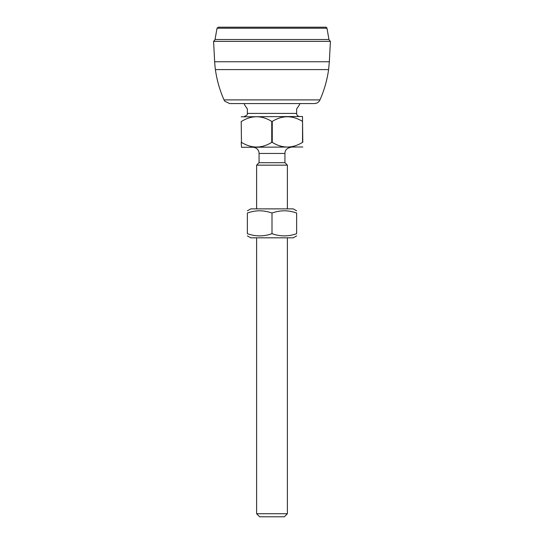 <?xml version="1.0" encoding="UTF-8"?>
<svg xmlns="http://www.w3.org/2000/svg" width="544" height="544" viewBox="0 0 544 544"><rect width="100%" height="100%" fill="white"/><g stroke="black" fill="none" stroke-linecap="round" stroke-linejoin="round"><path stroke-width="0.82" d="M319.974 99.899L224.026 99.899L224.856 101.259L229.663 103.564L314.337 103.564A6.161 6.161 0 0 0 319.974 99.899A113.247 113.247 0 0 0 328.596 69.591L215.404 69.591A92.378 92.378 0 0 1 214.662 61.758L329.338 61.758L328.596 69.591M328.746 39.515L330.412 41.364L213.588 41.364L215.254 39.515M330.412 41.364L329.338 61.758M218.239 27.2L325.761 27.2A1.231 1.231 0 0 1 326.971 28.22L217.029 28.22L218.239 27.2M326.971 28.22L328.964 39.515L215.036 39.515L217.029 28.22M247.364 210.834L250.75 208.876L293.25 208.876L296.636 210.834M296.636 235.865L293.25 237.823L250.75 237.823L247.364 235.865M296.636 213.03C296.636 210.066 296.636 210.066 296.636 213.03C296.636 210.066 296.636 210.066 296.636 213.03C288.422 210.066 280.214 210.066 272 213.03C263.786 210.066 255.578 210.066 247.364 213.03C247.364 210.066 247.364 210.066 247.364 213.03C247.364 210.066 247.364 210.066 247.364 213.03L247.364 233.662C255.578 236.626 263.786 236.626 272 233.662C280.214 236.626 288.422 236.626 296.636 233.662C296.636 236.626 296.636 236.626 296.636 233.662C296.636 236.626 296.636 236.626 296.636 233.662L296.636 213.03M247.364 233.662C247.364 236.626 247.364 236.626 247.364 233.662C247.364 236.626 247.364 236.626 247.364 233.662M272 213.03L272 233.662M256.605 237.823L256.605 513.72L287.395 513.72L287.395 237.823M256.605 513.72L259.685 516.8L284.315 516.8L287.395 513.72M299.71 116.498A3.08 3.08 0 0 1 296.636 113.417L296.636 108.888A31.409 31.409 0 0 0 300.03 103.564M252.906 147.288A6.161 6.161 0 0 1 259.066 153.449L259.066 162.69L284.934 162.69L284.934 153.449L259.066 153.449M259.066 162.69L256.605 165.152L287.395 165.152L284.934 162.69M256.605 165.152L256.605 208.876M243.97 103.564A31.409 31.409 0 0 0 247.364 108.888L247.364 113.417L296.636 113.417M241.461 142.365L241.21 121.428C241.21 115.206 241.21 115.206 241.21 121.428C241.21 115.206 241.21 115.206 241.21 121.428L241.461 142.365C251.552 148.587 261.65 148.587 271.748 142.365L272.252 142.365C282.35 148.587 292.448 148.587 302.539 142.365L302.79 142.365C302.79 148.587 302.79 148.587 302.79 142.365C302.79 148.587 302.79 148.587 302.79 142.365L302.484 116.498L241.21 116.804M271.748 142.365L271.748 121.428C261.65 115.206 251.552 115.206 241.461 121.428M271.748 121.428L272.252 121.428L272.252 142.365M302.539 142.365L302.539 121.428C292.448 115.206 282.35 115.206 272.252 121.428M241.21 142.365L241.516 147.288L302.79 146.982M224.026 99.899C219.742 90.202 216.866 80.097 215.404 69.591M214.662 61.758L213.588 41.364M247.364 113.417C247.86 114.41 246.833 115.437 244.29 116.498M284.934 153.449C284.995 150.022 287.048 147.975 291.094 147.288M287.395 208.876L287.395 165.152"/></g></svg>

